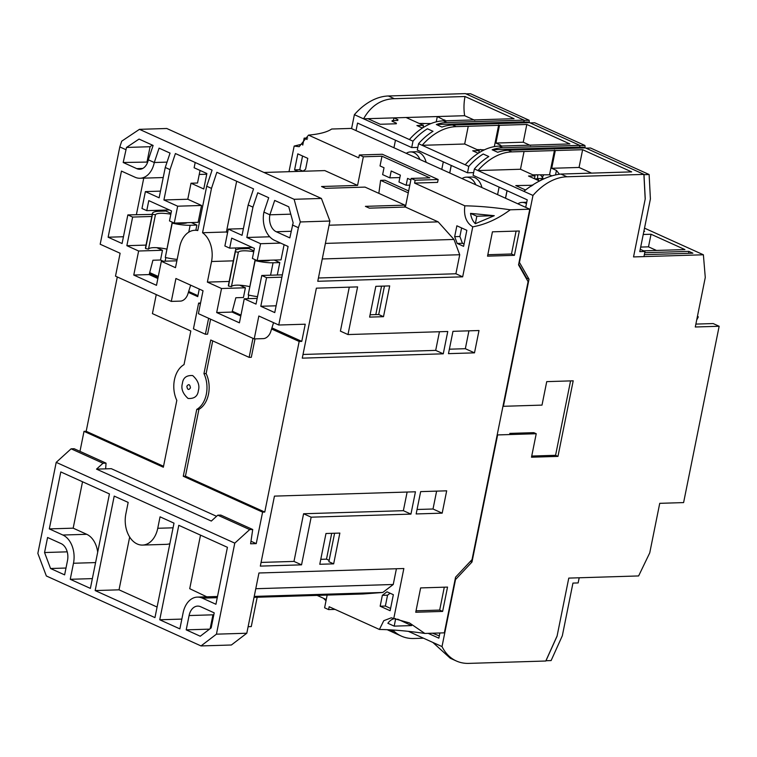 <?xml version="1.0" encoding="UTF-8"?>
<svg xmlns="http://www.w3.org/2000/svg" width="757" height="757" viewBox="0 0 757 757"><rect width="100%" height="100%" fill="white"/><g stroke="black" fill="none" stroke-linecap="round" stroke-linejoin="round"><path stroke-width="1.14" d="M419.965 159.528A15.31 10.579 -91.8 0 0 410.474 151.92A15.31 10.579 -91.8 0 0 406.272 153.34M410.474 151.92L415.678 151.76A15.31 10.579 88.2 0 1 426.134 162.32M443.299 161.856L441.776 169.398M393.943 147.757L395.466 140.215M451.2 165.433L449.677 172.975M644.983 251.456L639.779 251.617L650.405 198.949L649.118 174.517L643.914 174.678L645.191 199.11L633.533 256.926L643.952 256.604L644.983 251.456L640.242 249.308M529.266 122.634L529.134 120.249L470.542 93.745L465.981 93.877M524.005 121.83L523.929 120.41L529.134 120.249M529.313 122.653L527.856 121.991L524.667 122.095M541.302 180.109A21.612 14.932 88.2 0 1 541.473 179.608M542.391 177.346A21.612 14.932 88.2 0 1 543.677 174.981M579.815 147.066L579.739 145.647L584.943 145.486L534.716 122.766L530.155 122.908M649.118 174.517L590.526 148.012L585.965 148.154M580.477 147.331L583.666 147.237L585.123 147.899M585.066 147.87L584.943 145.486M562.328 635.757L572.945 583.089L578.149 582.928L579.19 577.78L568.772 578.102L557.114 635.918L545.911 660.729L551.115 660.568L562.328 635.757M408.345 631.347L432.843 642.428L450.264 658.24L456.32 660.975A56.756 38.862 -65.7 0 0 468.801 663.387L545.854 661.012L557.057 636.202L568.772 578.102L638.624 575.945L649.752 552.847L659.735 503.329L683.599 502.591L719.15 326.267L695.286 326.996L705.278 277.478L703.385 254.778L633.533 256.926L645.248 198.817L643.97 174.394L585.379 147.889L508.326 150.255A56.756 38.862 114.3 0 0 497.728 152.289L492.145 149.772A56.756 38.862 -65.7 0 1 502.743 147.738L579.796 145.363L529.569 122.643L452.516 125.019A56.756 38.862 -65.7 0 0 441.918 127.053L436.335 124.526A56.756 38.862 -65.7 0 1 446.933 122.492L523.986 120.117L465.394 93.613L388.341 95.988A56.756 38.862 114.3 0 0 354.39 114.667L351.579 128.595M456.32 660.975A56.756 38.862 -65.7 0 1 442.012 646.573L455.515 579.588L471.99 562.016L497.623 434.925L536.23 433.733L531.499 457.209L557.966 456.395L573.2 380.818L546.734 381.632L542.003 405.109L503.396 406.301L529.02 279.201L519.463 262.433L532.975 195.448A56.756 38.862 -65.7 0 1 566.917 176.769L643.97 174.394M643.857 231.387L644.661 231.358L643.933 231.027M643.63 250.841L684.915 249.573L651.039 234.244L643.232 234.481M644.339 254.674L692.892 253.179L688.908 251.371L644.727 252.734M644.51 228.15L703.385 254.778M518.687 264.174L526.626 278.122L529.02 279.201M471.99 562.016L470.438 561.316M356.027 130.611L357.55 123.069L411.694 147.568L412.991 141.171L354.39 114.667M409.395 139.553A56.756 38.862 114.3 0 1 443.347 120.865L514.06 118.688L465.035 96.517L394.312 98.694C381.206 99.11 370.949 105.819 363.559 118.811L393.924 117.884L397.917 119.682L397.775 120.458L392.135 120.628L392.022 121.215L396.413 123.192L396.308 123.779L380.251 124.271L367.893 118.679M526.124 122.748L524.081 121.82L523.986 120.117M579.796 145.363L579.881 147.066L492.145 149.772M581.934 147.994L579.881 147.066M697.415 316.435L698.323 316.842L696.695 320.003M532.975 195.448L523.806 191.303C537.025 180.989 549.402 175.245 560.937 174.063L631.66 171.886L582.625 149.706L511.912 151.883A56.756 38.862 -65.7 0 0 477.96 170.562L474.374 168.943L473.087 175.331L527.232 199.829L525.708 207.371M523.806 191.303L477.96 170.562L520.475 169.256L524.052 151.504M557.966 456.395L555.572 455.307L570.57 380.903M531.736 456.045L555.572 455.307M509.764 433.392L533.836 432.654L536.23 433.733M439.893 632.984L438.852 638.17L428.178 633.344M432.843 642.428L442.012 646.573M392.769 630.004A56.756 38.862 114.3 0 0 401.314 636.088A56.756 38.862 114.3 0 0 413.786 638.501L423.504 638.208M695.872 324.091L713.17 323.561L719.15 326.267M697.329 316.871L698.323 316.842M640.696 247.075L648.494 246.839L651.039 234.244M648.494 246.839L656.47 250.444M688.51 253.311L688.908 251.371M326.021 600.727A56.756 38.862 -65.7 0 1 323.58 598.323M422.425 128.047L416.908 125.548L423.418 125.35L406.074 117.505L393.924 117.884L393.375 120.59M417.826 147.378L411.694 147.568M430.97 123.571L419.217 123.448M406.074 117.505L464.647 115.707A38.465 26.571 88.2 0 1 465.035 96.517M524.081 121.82L436.335 124.526M474.771 120.287L464.647 115.707M474.374 168.943A56.756 38.862 -65.7 0 1 488.804 156.548L483.231 154.021A56.756 38.862 114.3 0 0 468.791 166.417L465.205 164.789A56.756 38.862 114.3 0 1 499.156 146.11L569.87 143.934L526.815 124.46L456.102 126.637A56.756 38.862 114.3 0 0 422.151 145.316L418.564 143.698A56.756 38.862 -65.7 0 1 433.004 131.302L427.421 128.785A56.756 38.862 -65.7 0 0 412.991 141.171M554.493 150.189L549.535 174.801L532.824 174.839M582.625 149.706L579.048 167.458L551.711 168.291L555.297 150.548M591.567 173.116L579.048 167.458M540.555 175.085A18.944 13.087 88.2 0 1 543.053 178.397L539.59 181.046L528.518 176.04L535.029 175.842L520.475 169.256M525.67 190.045L515.782 185.579L532.786 185.276M439.306 635.88L432.512 633.212M401.314 636.088L388.559 630.326A56.756 38.862 -65.7 0 1 387.281 629.71M396.413 123.192L396.29 123.779M392.022 121.215L392.135 120.628M397.917 119.682L397.756 120.458M422.936 127.715L423.418 125.35M436.24 121.868L437.309 116.55L445.504 120.798M422.794 123.344L423.778 123.788M468.252 126.268L464.675 144.01L422.151 145.316L465.205 164.789M484.385 149.848L477.024 149.602M498.693 124.943L494.321 146.621M526.815 124.46L523.238 142.212L495.911 143.054L499.488 125.302M530.581 145.533L523.238 142.212M551.503 175.7L549.535 174.801M537.385 175.179L536.401 174.735M481.575 149.933L480.591 149.489M534.442 178.718L535.029 175.842M551.711 168.291L556.452 170.439L555.591 174.668M556.452 170.439L559.376 174.148M531.84 185.087L531.641 186.033M390.726 629.881A56.756 38.862 114.3 0 0 392.997 631.716L388.701 629.777M444.662 120.827L444.832 119.947M418.564 143.698L417.277 150.085L467.504 172.804L468.791 166.417M478.235 153.293L472.709 150.794L479.219 150.596L464.675 144.01M478.746 152.961L479.219 150.596M473.636 172.615L467.504 172.804M495.911 143.054L500.642 145.193L500.462 146.073M500.642 145.193L501.314 146.044M481.897 149.924L481.972 151.059M475.775 184.774A15.31 10.579 -91.8 0 0 466.274 177.166A15.31 10.579 -91.8 0 0 462.073 178.576M466.274 177.166L471.488 177.006A15.31 10.579 88.2 0 1 481.935 187.566M499.1 187.102L497.586 194.644M449.753 173.003L451.267 165.461M507.01 190.679L505.487 198.22M526.465 203.624A15.31 10.579 -91.8 0 0 522.084 202.412A15.31 10.579 -91.8 0 0 517.883 203.822M505.553 198.249L507.076 190.707M538.852 180.705A19.654 13.579 -91.8 0 0 537.839 178.605L543.053 178.397M537.707 175.17L537.517 178.794L534.792 178.879M537.252 179.986L537.517 178.794M79.977 451.361L84.018 431.348L163.342 467.23L176.816 400.377A24.016 16.588 88.2 0 1 174.441 379.796A24.016 16.588 88.2 0 1 184.027 364.628L190.811 330.979L152.422 313.616L156.254 294.596M248.788 295.088L248.059 298.674M253.746 251.703A16.815 3.899 11.4 0 0 238.341 252.318L231.415 286.666A16.815 3.899 -168.6 0 1 249.687 286.619M165.868 257.588L165.149 261.165M170.836 214.203A16.815 3.899 11.4 0 0 155.422 214.808L148.495 249.157A16.815 3.899 -168.6 0 1 166.777 249.11M290.773 214.165L269.889 214.808A13.512 9.33 -91.8 0 0 276.258 231.746L289.817 237.878L293.139 222.813L288.758 206.793L274.687 200.435L269.889 214.808L263.909 212.102L268.707 197.728L257.749 192.77L252.952 207.144L248.164 204.977L242.051 235.323L228.292 229.097L224.886 245.987L229.674 248.154L231.689 238.133L254.418 248.41L252.393 258.43L257.181 260.597L260.578 243.707L246.829 237.48L252.952 207.144M136.743 168.631A13.512 9.33 -91.8 0 0 139.761 169.256A13.512 9.33 -91.8 0 0 148.306 159.812L153.113 145.439L139.042 139.08L126.514 147.445L123.192 162.5L136.743 168.631L142.723 168.451M189.089 615.555L186.203 629.862L200.264 636.23L211.165 627.903L214.203 612.858L200.652 606.726A13.512 9.33 -91.8 0 0 197.634 606.102A13.512 9.33 -91.8 0 0 189.089 615.555L212.944 614.816A13.512 9.33 -91.8 0 0 212.67 620.466M182.418 383.411C180.876 388.615 182.759 393.631 188.077 398.466C194.294 398.854 197.719 396.233 198.362 390.621C199.905 385.408 198.022 380.393 192.694 375.567C186.487 375.169 183.052 377.79 182.418 383.411M200.387 303.869L198.637 303.084L193.442 328.841L205.393 334.253L207.569 334.187L210.597 319.17M252.97 338.341L249.138 357.361L210.749 339.997L203.955 373.646A24.016 16.588 88.2 0 1 196.754 409.395L183.27 476.248L262.594 512.129L256.245 543.621L251.106 541.293M188.408 292.41L197.738 296.63L199.261 289.06M216.559 516.302L111.288 468.678L96.517 469.132L102.999 463.246L71.111 448.816L56.207 462.357L37.85 553.386L46.347 575.973L201.012 645.929L216.436 634.167L234.784 543.138L249.687 529.597L252.724 529.503L250.605 543.791L256.245 543.621M198.637 303.084L200.558 303.018M205.393 334.253L208.62 318.281M212.717 340.887L206.131 373.58L203.955 373.646M249.138 357.361L251.305 357.295L255.024 338.881M271.621 329.002L299.166 341.464L301.769 341.379L271.99 327.913M240.963 315.13L232.361 311.241M201.532 205.469L177.668 206.197L174.261 223.088L198.126 222.35L201.532 205.469L187.774 199.242L163.919 199.98L170.032 169.634L165.253 167.477L170.051 153.103L159.084 148.145L154.286 162.518A22.511 15.556 88.2 0 1 140.036 178.255A22.511 15.556 88.2 0 1 135.011 177.223L121.461 171.091L108.128 237.215L122.076 243.527L127.848 214.903L132.636 217.06L126.864 245.684L138.626 251.012L133.771 275.056L156.491 285.332L161.345 261.288L175.492 267.685L179.646 247.075A24.016 16.588 88.2 0 1 194.852 230.289A24.016 16.588 88.2 0 1 197.766 230.563L206.708 186.222L211.487 188.389L202.554 232.73A24.016 16.588 88.2 0 1 211.534 261.506L207.38 282.115L221.536 288.512L216.682 312.556L232.077 312.083L235.843 297.747L243.432 297.51L245.391 287.783L239.704 285.2M190.65 285.162L187.783 294.265A8.469 5.801 -65.7 0 1 180.412 301.116L171.309 301.4L175.927 278.5L203.027 290.764L198.41 313.663L254.22 338.909L258.837 316.01L278.765 325.018L298.39 227.696L292.41 224.99M197.937 295.675L188.711 291.502M158.279 276.475L149.81 272.643M149.441 273.741L158.043 277.63M84.018 431.348L86.184 431.282L163.531 466.274M102.999 463.246L106.037 463.152L74.148 448.721L71.111 448.816M117.297 276.967L86.184 431.282M125.785 149.621L119.805 146.915L100.189 244.237L120.117 253.254L115.499 276.154L171.309 301.4M119.805 146.915L121.726 141.171L139.449 129.333L294.113 199.29L321.422 198.457L329.91 221.035L317.76 281.292L462.669 276.835L472.747 226.845C485.549 224.507 498.049 218.83 510.256 209.803L529.768 209.197L518.545 264.874L528.093 281.651L472.046 559.593L455.572 577.175L444.35 632.843L424.838 633.448L409.386 622.888L393.772 618.516L403.85 568.516L258.951 572.983L246.801 633.231L216.436 634.167M302.999 143.915L294.17 146.063L288.994 171.697M529.768 209.197L351.182 128.416L331.68 129.021C327.232 132.096 319.52 134.121 308.525 135.115L358.78 157.844L359.357 154.977L363.341 156.784L357.569 185.408L324.81 170.59L263.956 172.464M249.687 529.597L217.798 515.176L211.317 521.062L96.517 469.132M274.45 496.119L260.332 566.113L301.551 564.845L311.155 517.182L410.947 514.107L415.442 491.785L274.45 496.119M357.597 286.894L316.379 288.162L302.27 358.146L443.261 353.812L447.766 331.481L347.983 334.556L357.597 286.894M420.655 491.624L416.151 513.946L442.183 513.151L446.677 490.82L420.655 491.624M452.97 331.329L448.475 353.651L474.497 352.847L479.001 330.525L452.97 331.329M519.34 230.999L492.438 231.822L487.527 256.159L514.429 255.327L519.34 230.999M442.627 611.419L447.538 587.091L420.637 587.915L415.735 612.252L442.627 611.419L439.675 610.085L444.293 587.186M389.694 285.909L375.813 286.335L369.615 317.107L383.496 316.681L389.694 285.909M339.855 533.079L325.974 533.505L319.776 564.277L333.657 563.851L339.855 533.079M298.39 227.696L300.311 221.952L329.91 221.035M301.769 341.379L305.232 324.204L278.765 325.018M262.594 512.129L264.761 512.063L299.166 341.464M183.27 476.248L185.437 476.181L264.761 512.063M196.754 409.395L198.921 409.329L185.437 476.181M206.131 373.58A24.016 16.588 88.2 0 1 198.921 409.329M253.917 250.87L248.779 248.542L242.041 248.75A21.243 4.921 11.4 0 0 235.323 250.936A21.243 4.921 11.4 0 0 235.408 251.684L238.341 252.318M227.535 232.863A24.016 16.588 -91.8 0 0 226.409 231.992L236.648 181.245M235.824 250.151A24.016 16.588 -91.8 0 0 235.503 247.974M257.522 296.64A21.243 4.921 -168.6 0 1 248.211 294.956L255.081 259.888A16.815 3.899 11.4 0 0 255.98 260.048M259.225 260.531A16.815 3.899 11.4 0 0 270.183 260.19M221.536 288.512L245.391 287.783M216.682 312.556L239.411 322.832L244.256 298.788L256.017 304.106L261.79 275.482L266.568 277.649L260.796 306.273L274.753 312.584L288.086 246.46L274.526 240.329A22.511 15.556 88.2 0 1 263.909 212.102M167.042 162.121L154.286 162.518L148.306 159.812M176.883 260.805L161.345 261.288M187.774 199.242L191.01 183.213L203.765 188.985L206.879 173.523L194.123 167.761L195.192 162.49M195.836 230.251L196.886 225.075L191.332 222.567M177.166 259.405A21.243 4.921 -168.6 0 1 165.3 257.456L172.17 222.388A16.815 3.899 11.4 0 0 173.06 222.549M176.315 223.022A16.815 3.899 11.4 0 0 187.272 222.69M327.156 595.087L324.602 607.795L328.585 609.593L329.163 606.736L379.418 629.464C393.176 629.701 408.316 631.026 424.838 633.448M178.794 525.311L159.746 619.775L179.873 628.878L183.109 612.848A22.511 15.556 88.2 0 1 197.359 597.103A22.511 15.556 88.2 0 1 202.384 598.144L215.934 604.266L227.422 547.311L178.794 525.311M50.558 568.507L64.619 574.866L67.505 560.558A13.512 9.33 -91.8 0 0 61.137 543.621L47.577 537.489L44.549 552.534L50.558 568.507L66.001 568.034M114.212 496.1L95.164 590.564L154.958 617.608L174.006 523.144L160.058 516.832L157.749 528.282A24.016 16.588 88.2 0 1 142.543 545.078A24.016 16.588 88.2 0 1 125.861 513.861L128.17 502.411L114.212 496.1M73.486 563.255L70.25 579.294L90.386 588.397L109.434 493.933L60.797 471.933L49.309 528.897L62.869 535.029A22.511 15.556 88.2 0 1 73.486 563.255L95.59 562.583M56.207 462.357L234.784 543.138M133.771 275.056L149.167 274.583L152.923 260.238L160.522 260.001L163.219 261.231M321.422 198.457L166.758 128.491L139.449 129.333M200.056 170.439L197.52 183.014L191.01 183.213M302.932 171.262L305.591 169.237L307.777 158.355L297.813 153.851L294.587 169.88L297.984 171.413M294.17 146.063L299.176 146.688L308.525 135.115M510.256 209.803C493.659 207.371 478.519 206.046 464.836 205.819L414.581 183.09L437.574 182.38L438.152 179.513L382.351 154.277L359.357 154.977M106.037 463.152L105.649 468.848M252.724 529.503L220.836 515.082L217.798 515.176M261.08 562.423L293.981 561.42L301.551 564.845M410.947 514.107L403.367 510.682L407.134 492.041M311.155 517.182L303.585 513.757L403.367 510.682M293.981 561.42L303.585 513.757M347.983 334.556L340.413 331.131L349.28 287.149M443.261 353.812L435.691 350.387L439.448 331.746M303.008 354.465L435.691 350.387M417.05 509.489L433.013 509.007L442.183 513.151M433.013 509.007L436.619 491.132M449.374 349.195L465.337 348.703L474.497 352.847M465.337 348.703L468.933 330.837M514.429 255.327L511.477 253.992L516.094 231.103M487.82 254.721L511.477 253.992M416.019 610.814L439.675 610.085M383.496 316.681L378.708 314.515L384.442 286.07M370.078 314.78L378.708 314.515M333.657 563.851L328.869 561.694L334.603 533.24M320.769 559.328L326.494 559.149L329.144 560.341M494.274 215.688L470.532 213.379C471.204 217.798 472.803 221.243 475.33 223.712L494.274 215.688L476.834 216.228L470.532 213.379M472.747 226.845C466.236 222.785 463.606 215.783 464.836 205.819M463.596 246.337L466.832 230.308L456.868 225.794L454.673 236.676L457.219 243.451L463.596 246.337M462.669 276.835L455.894 273.769L459.726 254.731L453.982 239.449L438.161 221.867L405.402 207.049L411.174 178.425L415.158 180.223L414.581 183.09M318.432 277.999L455.894 273.769M300.311 221.952L294.113 199.29M246.801 633.231L231.377 645.002L201.012 645.929M393.356 594.699L386.978 591.813L382.351 595.343L380.156 606.215L390.12 610.729L393.356 594.699M254.04 597.339L363.123 593.98L382.796 592.457L393.243 584.489L396.413 568.753M393.772 618.516L391.312 617.807L383.771 620.683L379.418 629.464M395.693 618.649C392.684 618.62 390.082 620.163 387.877 623.285L394.189 626.134L411.619 625.594L397.624 619.131M231.415 286.666L228.482 286.032A21.243 4.921 11.4 0 1 228.396 285.285L235.323 250.936M252.299 247.454L229.674 248.154M243.394 228.633L228.292 229.097M211.487 188.389L216.862 172.293L253.538 188.881L248.164 204.977M357.569 185.408L321.555 186.515L325.548 188.323L365.025 187.102L404.891 205.138L365.404 206.349L369.397 208.156L405.402 207.049M199.242 174.451L206.746 174.224M438.161 221.867L329.068 225.217M226.409 231.992L202.554 232.73M229.172 281.443L207.38 282.115M257.181 260.597L281.036 259.859L284.102 244.662M277.289 275.009L279.797 262.575L274.252 260.067M279.797 262.575L273.059 262.783A21.243 4.921 -168.6 0 1 255.137 260.607L255.081 259.888M232.077 312.083L240.783 316.019M273.57 322.671L270.694 331.765A8.469 5.801 114.3 0 1 263.332 338.625L254.22 338.909M260.796 306.273L276.116 305.8M266.568 277.649L281.888 277.176M282.361 274.848L261.79 275.482M244.256 298.788L257.172 298.39M170.032 169.634L175.406 153.539L212.083 170.126L206.708 186.222M149.167 274.583L157.872 278.519M138.626 251.012L162.481 250.274L160.522 260.001M156.794 247.7L162.481 250.274M126.864 245.684L146.025 245.098M132.636 217.06L151.797 216.474M152.223 214.392L127.848 214.903M108.128 237.215L123.448 236.742M136.392 214.638L143.754 178.141M123.192 162.5L147.7 162.064M147.057 161.771L150.085 146.716L126.514 147.445M177.668 206.197L163.919 199.98M160.484 191.133L145.382 191.597L141.975 208.487L146.763 210.645L148.779 200.624L171.498 210.91L169.483 220.921L174.261 223.088M172.17 222.388L172.227 223.107A21.243 4.921 -168.6 0 0 190.149 225.283L188.758 232.191M196.886 225.075L190.149 225.283M171.006 213.37L165.868 211.042L159.131 211.25A21.243 4.921 11.4 0 0 152.412 213.427A21.243 4.921 11.4 0 0 152.498 214.184L155.422 214.808M148.495 249.157L145.571 248.533A21.243 4.921 11.4 0 1 145.486 247.776L152.412 213.427M335.048 609.394L328.585 609.593M200.52 535.142L189.723 588.691L206.793 596.819M159.746 619.775L181.85 619.094M209.547 629.143L186.203 629.862M212.944 614.816L210.153 628.688M67.222 551.834L44.549 552.534M95.164 590.564L119.029 589.826L157.087 607.038M129.674 537.044L119.029 589.826M169.861 543.696A24.016 16.588 88.2 0 1 166.398 544.34L142.543 545.078M70.25 579.294L92.354 578.613M49.309 528.897L73.174 528.168L86.724 534.3A22.511 15.556 88.2 0 1 97.691 552.137M73.174 528.168L82.532 481.764M325.406 243.404L453.982 239.449M459.726 254.731L322.264 258.96M294.587 169.88L299.791 169.719L303.027 171.186M299.791 169.719L302.554 155.999M399.876 177.554L389.808 177.857L382.635 174.612L384.017 167.742L380.033 165.944L381.992 156.207L429.834 177.848L411.174 178.425M363.341 156.784L381.992 156.207M307.134 139.468L304.163 138.124L307.721 138.011M304.163 138.124L302.753 145.107M415.158 180.223L438.152 179.513M409.821 185.143L406.149 185.257L398.977 182.011L400.358 175.141L391.199 170.987L389.808 177.857M410.881 179.892L407.54 178.387L406.149 185.257M381.537 286.155L375.803 314.609M331.698 533.335L326.494 559.149M475.33 223.712L476.834 216.228M457.219 243.451L462.423 243.29L464.06 244.028M454.673 236.676L459.877 236.515L462.423 243.29M461.609 227.942L459.877 236.515M382.796 592.457L254.229 596.412M255.771 588.719L393.243 584.489M257.181 597.245L251.267 626.588L248.116 626.692M390.11 593.233L387.556 595.182L382.351 595.343M380.156 606.215L385.36 606.054L390.584 608.42M387.556 595.182L385.36 606.054M394.189 626.134L395.665 618.781M235.408 251.684L228.482 286.032M404.891 205.138L404.493 207.077M408.648 190.953L384.944 180.232L380.61 180.365L378.841 193.357M269.729 236.78L246.829 237.48M280.629 243.092L260.578 243.707M248.211 294.956L255.137 260.607M150.085 146.716L152.271 145.06M145.382 191.597L159.131 197.814L165.253 167.477M165.3 257.456L172.227 223.107M152.498 214.184L145.571 248.533M169.388 209.954L146.763 210.645M317.126 595.399L326.267 599.535M408.26 192.874L380.61 180.365M404.853 205.279L405.686 205.658M388.341 95.988L394.312 98.694M443.347 120.865L446.933 122.492M508.326 150.255L511.912 151.883M566.917 176.769L560.937 174.063M456.102 126.637L452.516 125.019M499.156 146.11L502.743 147.738M276.258 231.746L291.142 231.282M190.452 387.877C188.635 390.404 187.433 389.855 186.856 386.25C188.673 383.714 189.875 384.263 190.452 387.877M233.336 260.834L211.534 261.506M202.384 598.144L217.268 597.68M157.749 528.282L173.069 527.809M62.869 535.029L86.724 534.3M273.059 262.783L270.561 275.217M522.084 202.412L526.74 202.261M194.852 230.289L197.842 230.194M140.036 178.255L163.219 177.545M197.359 597.103L217.505 596.488"/></g></svg>
